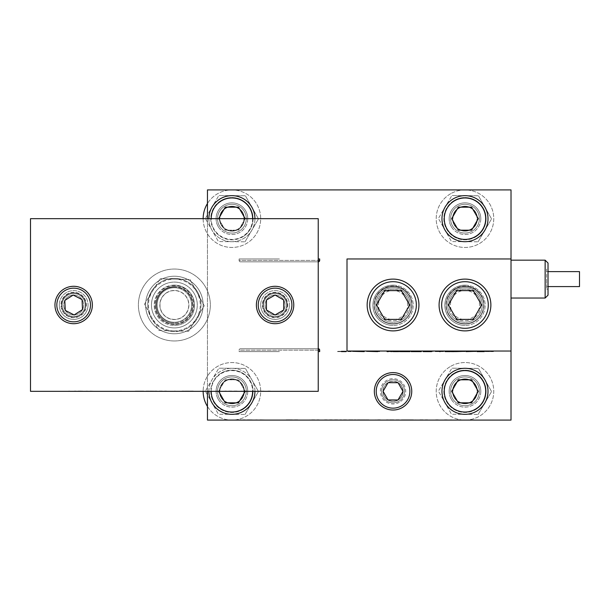 <?xml version="1.0" encoding="UTF-8"?>
<svg xmlns="http://www.w3.org/2000/svg" width="610" height="610" viewBox="0 0 610 610"><rect width="100%" height="100%" fill="white"/><g stroke="black" fill="none" stroke-linecap="round" stroke-linejoin="round"><path stroke-width="0.46" stroke-dasharray="3.05 2.29" d="M437.362 351.612L439.223 351.612L437.362 351.612M437.362 351.322L439.223 351.322L437.362 351.322M443.607 351.322L432.734 351.322M443.607 351.612L432.734 351.612M546.583 279.106L546.583 286.586L546.583 279.106M579.5 271.625L579.5 286.586M546.583 269.033L546.583 289.178L546.583 269.033L548.024 269.033L548.024 289.178L548.024 269.033M548.024 263.047L548.024 295.156M545.142 298.038L545.142 260.173M511.02 279.106L511.02 260.173L511.02 279.106M393.046 323.994A18.704 18.704 0 0 0 411.75 305.29A18.704 18.704 0 0 0 393.046 286.586A18.704 18.704 0 0 1 411.75 305.29A18.704 18.704 0 0 1 393.046 323.994A18.704 18.704 0 0 1 374.342 305.29A18.704 18.704 0 0 1 393.046 286.586A18.704 18.704 0 0 0 374.342 305.29A18.704 18.704 0 0 0 393.046 323.994M393.046 285.144A20.145 20.145 0 0 1 413.191 305.29A20.145 20.145 0 0 1 393.046 325.427A20.145 20.145 0 0 0 413.191 305.29A20.145 20.145 0 0 0 393.046 285.144A20.145 20.145 0 0 0 372.908 305.29A20.145 20.145 0 0 0 393.046 325.427A20.145 20.145 0 0 1 372.908 305.29A20.145 20.145 0 0 1 393.046 285.144M464.98 323.994A18.704 18.704 0 0 0 483.684 305.29A18.704 18.704 0 0 0 464.98 286.586A18.704 18.704 0 0 1 483.684 305.29A18.704 18.704 0 0 1 464.98 323.994A18.704 18.704 0 0 1 446.276 305.29A18.704 18.704 0 0 1 464.98 286.586A18.704 18.704 0 0 0 446.276 305.29A18.704 18.704 0 0 0 464.98 323.994M464.98 285.144A20.145 20.145 0 0 1 485.125 305.29A20.145 20.145 0 0 1 464.98 325.427A20.145 20.145 0 0 0 485.125 305.29A20.145 20.145 0 0 0 464.98 285.144A20.145 20.145 0 0 0 444.842 305.29A20.145 20.145 0 0 0 464.98 325.427A20.145 20.145 0 0 1 444.842 305.29A20.145 20.145 0 0 1 464.98 285.144M174.368 323.994A18.704 18.704 0 0 1 155.664 305.29A18.704 18.704 0 0 1 174.368 286.586A18.704 18.704 0 0 0 155.664 305.29A18.704 18.704 0 0 0 174.368 323.994A18.704 18.704 0 0 0 193.073 305.29A18.704 18.704 0 0 0 174.368 286.586A18.704 18.704 0 0 1 193.073 305.29A18.704 18.704 0 0 1 174.368 323.994M174.368 285.144A20.145 20.145 0 0 0 154.223 305.29A20.145 20.145 0 0 0 174.368 325.427A20.145 20.145 0 0 1 154.223 305.29A20.145 20.145 0 0 1 174.368 285.144A20.145 20.145 0 0 1 194.506 305.29A20.145 20.145 0 0 1 174.368 325.427A20.145 20.145 0 0 0 194.506 305.29A20.145 20.145 0 0 0 174.368 285.144M319.678 258.96L318.237 258.96M318.237 261.842L240.546 261.842L318.237 261.842M319.678 260.401L239.105 260.401A1.441 1.441 0 0 0 240.546 261.842M279.395 258.96L239.105 258.96L279.395 258.96M318.237 351.612L319.678 351.612M240.546 348.737L318.237 348.737L240.546 348.737A1.441 1.441 0 0 0 239.105 350.178L319.678 350.178M279.395 351.612L239.105 351.612L279.395 351.612M493.429 351.612L477.073 351.612M489.578 351.612L477.073 351.322M488.572 351.322L487.512 351.322M487.512 351.612L489.761 351.612L488.694 351.322M493.429 351.322L489.578 351.322M472.43 351.612L466.063 351.612M476.075 351.612L466.063 351.322M476.075 351.322L472.43 351.322M472.796 351.322L469.715 351.322L472.796 351.612M410.118 351.612L393.137 351.612M399.596 351.612L393.137 351.322M410.118 351.322L399.596 351.322M393.069 351.612L386.809 351.612M391.704 351.612L392.108 351.612L391.704 351.322M393.069 351.322L388.074 351.612M388.074 351.322L386.809 351.322M371.292 351.612L366.625 351.322L375.234 351.322L371.292 351.612M379.672 351.612L374.082 351.612M379.672 351.322L374.082 351.322M372.786 351.612L375.234 351.612L372.786 351.612M351.215 351.612L336.27 351.612M351.215 351.322L346.594 351.612M346.594 351.322L340.86 351.612M340.86 351.322L336.27 351.322M343.75 351.322L345.199 351.322M345.199 351.612L343.75 351.612M357.216 351.612L364.17 351.612L357.216 351.612M364.452 351.612L352.549 351.322L364.452 351.612M364.17 351.612L357.216 351.322L364.17 351.322M404.399 351.612L401.067 351.612L406.756 351.612L401.067 351.322L404.399 351.322M406.435 351.322L403.645 351.322L406.435 351.612M421.396 351.612L411.148 351.322M421.396 351.322L411.148 351.612M426.825 351.612L423.18 351.612L428.014 351.612L423.18 351.322L426.825 351.322M427.831 351.612L431.43 351.322M431.682 351.322L427.831 351.322M448.571 351.612L447.832 351.612L448.571 351.612M454.58 351.612L444.347 351.612M454.58 351.322L450.264 351.612M450.264 351.322L444.347 351.322M448.571 351.322L447.832 351.322L448.571 351.322M465.11 351.612L455.304 351.612M461.587 351.612L464.965 351.322L455.304 351.322M465.11 351.322L461.587 351.322M200.98 305A26.619 26.619 0 0 1 174.368 331.619A26.619 26.619 0 0 1 147.75 305A26.619 26.619 0 0 0 174.368 331.619A26.619 26.619 0 0 0 200.98 305A26.619 26.619 0 0 0 174.368 278.381A26.619 26.619 0 0 0 147.75 305A26.619 26.619 0 0 1 174.368 278.381A26.619 26.619 0 0 1 200.98 305M30.5 218.677L318.237 218.677L30.5 218.677L30.5 391.323L318.237 391.323L318.237 218.677L318.237 391.323L30.5 391.323L30.5 218.677L318.237 218.677L318.237 391.323L30.5 391.323L30.5 218.677L318.237 218.677L318.237 391.323L30.5 391.323L30.5 218.677L318.237 218.677L318.237 391.323L30.5 391.323L30.5 218.677M85.888 305A12.23 12.23 0 0 1 73.657 317.231A12.23 12.23 0 0 1 61.435 305A12.23 12.23 0 0 0 73.657 317.231A12.23 12.23 0 0 0 85.888 305A12.23 12.23 0 0 0 73.657 292.769A12.23 12.23 0 0 0 61.435 305A12.23 12.23 0 0 1 73.657 292.769A12.23 12.23 0 0 1 85.888 305M287.302 305A12.23 12.23 0 0 1 275.072 317.231A12.23 12.23 0 0 1 262.849 305A12.23 12.23 0 0 0 275.072 317.231A12.23 12.23 0 0 0 287.302 305A12.23 12.23 0 0 0 275.072 292.769A12.23 12.23 0 0 0 262.849 305A12.23 12.23 0 0 1 275.072 292.769A12.23 12.23 0 0 1 287.302 305M270.047 391.033L268.301 391.033L270.047 391.323M270.291 391.033L268.301 391.033M270.291 391.323L262.597 391.033M262.597 391.323L268.187 391.033M261.949 391.323L259.387 391.323M246.722 391.323L243.886 391.323M241.087 391.033L252.136 391.323L241.087 391.323M237.084 391.323L224.892 391.033L237.084 391.033M217.007 391.323L224.411 391.323L210.717 391.323L217.007 391.033M210.32 391.323L210.717 391.033L210.32 391.323M202.695 391.323L204.823 391.323M150.258 391.323L134.818 391.033L150.258 391.033M149.61 391.033L153.888 391.033L149.61 391.323M153.888 391.323L153.125 391.323M136.892 391.323L135.26 391.033L140.681 391.033M136.892 391.033L142.953 391.033L141.947 391.323L144.112 391.323L140.681 391.323M121.176 391.323L107.627 391.323L121.176 391.033M74.893 391.323L68.747 391.323M103.852 391.323L89.678 391.033L103.852 391.323M154.635 391.323L166.484 391.033L154.635 391.033M174.62 391.323L167.262 391.323L180.949 391.323L174.62 391.033M190.564 391.323L182.001 391.323L190.564 391.323M259.387 391.033L261.949 391.033M243.886 391.033L246.722 391.033M244.48 391.323L248.117 391.323L244.48 391.033M204.823 391.033L202.695 391.033M203.176 391.323L199.981 391.033L203.176 391.033M189.725 391.033L182.001 391.033L194.445 391.033L187.727 391.033L189.725 391.323M161.36 391.323L160.903 391.323M160.903 391.033L161.36 391.033M153.888 391.033L153.125 391.033M68.747 391.033L74.435 391.323M74.435 391.033L81.671 391.323M81.671 391.033L87.291 391.323M87.291 391.033L81.199 391.323M81.199 391.033L74.893 391.033M79.78 391.323L76.273 391.323L79.78 391.033M59.277 305A14.388 14.388 0 0 0 73.657 319.388A14.388 14.388 0 0 0 88.046 305A14.388 14.388 0 0 1 73.657 319.388A14.388 14.388 0 0 1 59.277 305A14.388 14.388 0 0 1 73.657 290.612A14.388 14.388 0 0 1 88.046 305A14.388 14.388 0 0 0 73.657 290.612A14.388 14.388 0 0 0 59.277 305M260.691 305A14.388 14.388 0 0 0 275.072 319.388A14.388 14.388 0 0 0 289.46 305A14.388 14.388 0 0 1 275.072 319.388A14.388 14.388 0 0 1 260.691 305A14.388 14.388 0 0 1 275.072 290.612A14.388 14.388 0 0 1 289.46 305A14.388 14.388 0 0 0 275.072 290.612A14.388 14.388 0 0 0 260.691 305M145.592 305A28.777 28.777 0 0 0 174.368 333.777A28.777 28.777 0 0 0 203.145 305A28.777 28.777 0 0 1 174.368 333.777A28.777 28.777 0 0 1 145.592 305A28.777 28.777 0 0 1 174.368 276.223A28.777 28.777 0 0 1 203.145 305A28.777 28.777 0 0 0 174.368 276.223A28.777 28.777 0 0 0 145.592 305M68.991 297.733L73.185 295.042L82.053 299.609L82.518 309.567L74.13 314.958L65.27 310.391L64.797 300.433L68.991 297.733M83.768 320.738A18.704 18.704 0 0 1 57.927 315.111A18.704 18.704 0 0 1 63.554 289.262A18.704 18.704 0 0 1 89.395 294.889A18.704 18.704 0 0 1 83.768 320.738M83.341 298.778A11.506 11.506 0 0 1 79.879 314.684A11.506 11.506 0 0 1 63.974 311.222A11.506 11.506 0 0 1 67.443 295.316A11.506 11.506 0 0 1 83.341 298.778M67.443 295.316A11.506 11.506 0 0 1 83.341 298.778A11.506 11.506 0 0 1 79.879 314.684A11.506 11.506 0 0 1 63.974 311.222A11.506 11.506 0 0 1 67.443 295.316A11.506 11.506 0 0 1 83.341 298.778A11.506 11.506 0 0 1 79.879 314.684A11.506 11.506 0 0 1 63.974 311.222A11.506 11.506 0 0 1 67.443 295.316A11.506 11.506 0 0 1 83.341 298.778A11.506 11.506 0 0 1 79.879 314.684A11.506 11.506 0 0 1 63.974 311.222A11.506 11.506 0 0 1 67.443 295.316M68.282 296.628A9.951 9.951 0 0 1 82.037 299.624A9.951 9.951 0 0 1 79.041 313.372A9.951 9.951 0 0 1 65.285 310.376A9.951 9.951 0 0 1 68.282 296.628A9.951 9.951 0 0 1 82.037 299.624A9.951 9.951 0 0 1 79.041 313.372A9.951 9.951 0 0 1 65.285 310.376A9.951 9.951 0 0 1 68.282 296.628M270.764 297.52L275.079 295.026L283.711 300.013L283.711 309.987L275.072 314.973L266.44 309.987L266.44 300.013L270.764 297.52M284.42 321.195A18.704 18.704 0 0 1 258.876 314.348A18.704 18.704 0 0 1 265.731 288.804A18.704 18.704 0 0 1 291.275 295.652A18.704 18.704 0 0 1 284.42 321.195M285.045 299.251A11.506 11.506 0 0 1 280.829 314.966A11.506 11.506 0 0 1 265.106 310.749A11.506 11.506 0 0 1 269.323 295.034A11.506 11.506 0 0 1 285.045 299.251M269.323 295.034A11.506 11.506 0 0 1 285.045 299.251A11.506 11.506 0 0 1 280.829 314.966A11.506 11.506 0 0 1 265.106 310.749A11.506 11.506 0 0 1 269.323 295.034A11.506 11.506 0 0 1 285.045 299.251A11.506 11.506 0 0 1 280.829 314.966A11.506 11.506 0 0 1 265.106 310.749A11.506 11.506 0 0 1 269.323 295.034A11.506 11.506 0 0 1 285.045 299.251A11.506 11.506 0 0 1 280.829 314.966A11.506 11.506 0 0 1 265.106 310.749A11.506 11.506 0 0 1 269.323 295.034M270.1 296.384A9.951 9.951 0 0 1 283.696 300.029A9.951 9.951 0 0 1 280.051 313.616A9.951 9.951 0 0 1 266.456 309.971A9.951 9.951 0 0 1 270.1 296.384A9.951 9.951 0 0 1 283.696 300.029A9.951 9.951 0 0 1 280.051 313.616A9.951 9.951 0 0 1 266.456 309.971A9.951 9.951 0 0 1 270.1 296.384M400.541 387.022L403.019 391.353L398.01 399.969L388.036 399.939L383.08 391.292L388.09 382.668L398.055 382.699L400.541 387.022M376.82 400.625A18.704 18.704 0 0 1 383.743 375.097A18.704 18.704 0 0 1 409.272 382.02A18.704 18.704 0 0 1 402.348 407.549A18.704 18.704 0 0 1 376.82 400.625M398.772 401.304A11.506 11.506 0 0 1 383.065 397.049A11.506 11.506 0 0 1 387.319 381.334A11.506 11.506 0 0 1 403.035 385.596A11.506 11.506 0 0 1 398.772 401.304M403.035 385.596A11.506 11.506 0 0 1 398.772 401.304A11.506 11.506 0 0 1 383.065 397.049A11.506 11.506 0 0 1 387.319 381.334A11.506 11.506 0 0 1 403.035 385.596A11.506 11.506 0 0 1 398.772 401.304A11.506 11.506 0 0 1 383.065 397.049A11.506 11.506 0 0 1 387.319 381.334A11.506 11.506 0 0 1 403.035 385.596A11.506 11.506 0 0 1 398.772 401.304A11.506 11.506 0 0 1 383.065 397.049A11.506 11.506 0 0 1 387.319 381.334A11.506 11.506 0 0 1 403.035 385.596M401.677 386.374A9.951 9.951 0 0 1 397.995 399.954A9.951 9.951 0 0 1 384.414 396.271A9.951 9.951 0 0 1 388.097 382.683A9.951 9.951 0 0 1 401.677 386.374A9.951 9.951 0 0 1 397.995 399.954A9.951 9.951 0 0 1 384.414 396.271A9.951 9.951 0 0 1 388.097 382.683A9.951 9.951 0 0 1 401.677 386.374M241.918 385.619L245.205 391.391L238.502 402.867L225.204 402.798L218.624 391.246L225.326 379.771L238.624 379.847L241.918 385.619M208.894 391.323A23.02 23.02 0 0 1 251.907 379.916A23.02 23.02 0 0 1 243.321 411.315A23.02 23.02 0 0 1 211.922 402.722A23.02 23.02 0 0 1 220.515 371.322A23.02 23.02 0 0 1 254.934 391.323M239.044 403.82A14.388 14.388 0 0 1 219.417 398.444A14.388 14.388 0 0 1 224.785 378.825A14.388 14.388 0 0 1 244.412 384.193A14.388 14.388 0 0 1 239.044 403.82A14.388 14.388 0 0 1 219.417 398.444A14.388 14.388 0 0 1 224.785 378.825A14.388 14.388 0 0 1 244.412 384.193A14.388 14.388 0 0 1 239.044 403.82A14.388 14.388 0 0 1 219.417 398.444A14.388 14.388 0 0 1 224.785 378.825A14.388 14.388 0 0 1 244.412 384.193A14.388 14.388 0 0 1 239.044 403.82A14.388 14.388 0 0 1 219.417 398.444A14.388 14.388 0 0 1 224.785 378.825A14.388 14.388 0 0 1 244.412 384.193A14.388 14.388 0 0 1 239.044 403.82M242.719 385.162A12.436 12.436 0 0 1 238.075 402.127A12.436 12.436 0 0 1 221.11 397.484A12.436 12.436 0 0 1 225.753 380.518A12.436 12.436 0 0 1 242.719 385.162A12.436 12.436 0 0 1 238.075 402.127A12.436 12.436 0 0 1 221.11 397.484A12.436 12.436 0 0 1 225.753 380.518A12.436 12.436 0 0 1 242.719 385.162M218.662 391.323L225.326 379.771L238.624 379.847L245.167 391.323M474.954 385.566L478.278 391.323L471.629 402.836L458.331 402.836L451.69 391.323L458.331 379.809L471.629 379.809L474.954 385.566M445.048 402.829A23.02 23.02 0 0 1 453.474 371.383A23.02 23.02 0 0 1 484.92 379.809A23.02 23.02 0 0 1 476.494 411.254A23.02 23.02 0 0 1 445.048 402.829M472.178 403.782A14.388 14.388 0 0 1 452.521 398.513A14.388 14.388 0 0 1 457.79 378.863A14.388 14.388 0 0 1 477.439 384.125A14.388 14.388 0 0 1 472.178 403.782A14.388 14.388 0 0 1 452.521 398.513A14.388 14.388 0 0 1 457.79 378.863A14.388 14.388 0 0 1 477.439 384.125A14.388 14.388 0 0 1 472.178 403.782A14.388 14.388 0 0 1 452.521 398.513A14.388 14.388 0 0 1 457.79 378.863A14.388 14.388 0 0 1 477.439 384.125A14.388 14.388 0 0 1 472.178 403.782A14.388 14.388 0 0 1 452.521 398.513A14.388 14.388 0 0 1 457.79 378.863A14.388 14.388 0 0 1 477.439 384.125A14.388 14.388 0 0 1 472.178 403.782M475.754 385.101A12.436 12.436 0 0 1 471.202 402.097A12.436 12.436 0 0 1 454.206 397.537A12.436 12.436 0 0 1 458.758 380.548A12.436 12.436 0 0 1 475.754 385.101A12.436 12.436 0 0 1 471.202 402.097A12.436 12.436 0 0 1 454.206 397.537A12.436 12.436 0 0 1 458.758 380.548A12.436 12.436 0 0 1 475.754 385.101M474.954 212.921L478.278 218.677L471.629 230.191L458.331 230.191L451.69 218.677L458.331 207.164L471.629 207.164L474.954 212.921M445.048 230.191A23.02 23.02 0 0 1 453.474 198.746A23.02 23.02 0 0 1 484.92 207.171A23.02 23.02 0 0 1 476.494 238.617A23.02 23.02 0 0 1 445.048 230.191M472.178 231.137A14.388 14.388 0 0 1 452.521 225.875A14.388 14.388 0 0 1 457.79 206.218A14.388 14.388 0 0 1 477.439 211.487A14.388 14.388 0 0 1 472.178 231.137A14.388 14.388 0 0 1 452.521 225.875A14.388 14.388 0 0 1 457.79 206.218A14.388 14.388 0 0 1 477.439 211.487A14.388 14.388 0 0 1 472.178 231.137A14.388 14.388 0 0 1 452.521 225.875A14.388 14.388 0 0 1 457.79 206.218A14.388 14.388 0 0 1 477.439 211.487A14.388 14.388 0 0 1 472.178 231.137A14.388 14.388 0 0 1 452.521 225.875A14.388 14.388 0 0 1 457.79 206.218A14.388 14.388 0 0 1 477.439 211.487A14.388 14.388 0 0 1 472.178 231.137M475.754 212.463A12.436 12.436 0 0 1 471.202 229.452A12.436 12.436 0 0 1 454.206 224.899A12.436 12.436 0 0 1 458.758 207.903A12.436 12.436 0 0 1 475.754 212.463A12.436 12.436 0 0 1 471.202 229.452A12.436 12.436 0 0 1 454.206 224.899A12.436 12.436 0 0 1 458.758 207.903A12.436 12.436 0 0 1 475.754 212.463M241.888 212.921L245.205 218.677L238.563 230.191L225.265 230.191L218.624 218.677L225.265 207.164L238.563 207.164L241.888 212.921M254.934 218.677A23.02 23.02 0 0 1 211.983 230.191A23.02 23.02 0 0 1 208.894 218.677M211.983 230.191A23.02 23.02 0 0 1 220.408 198.746A23.02 23.02 0 0 1 251.854 207.171A23.02 23.02 0 0 1 243.428 238.617A23.02 23.02 0 0 1 211.983 230.191M239.105 231.137A14.388 14.388 0 0 1 219.455 225.875A14.388 14.388 0 0 1 224.724 206.218A14.388 14.388 0 0 1 244.374 211.487A14.388 14.388 0 0 1 239.105 231.137A14.388 14.388 0 0 1 219.455 225.875A14.388 14.388 0 0 1 224.724 206.218A14.388 14.388 0 0 1 244.374 211.487A14.388 14.388 0 0 1 239.105 231.137A14.388 14.388 0 0 1 219.455 225.875A14.388 14.388 0 0 1 224.724 206.218A14.388 14.388 0 0 1 244.374 211.487A14.388 14.388 0 0 1 239.105 231.137A14.388 14.388 0 0 1 219.455 225.875A14.388 14.388 0 0 1 224.724 206.218A14.388 14.388 0 0 1 244.374 211.487A14.388 14.388 0 0 1 239.105 231.137M242.688 212.463A12.436 12.436 0 0 1 238.136 229.452A12.436 12.436 0 0 1 221.14 224.899A12.436 12.436 0 0 1 225.692 207.903A12.436 12.436 0 0 1 242.688 212.463A12.436 12.436 0 0 1 238.136 229.452A12.436 12.436 0 0 1 221.14 224.899A12.436 12.436 0 0 1 225.692 207.903A12.436 12.436 0 0 1 242.688 212.463M245.205 218.677L238.563 230.191L225.265 230.191L218.624 218.677M165.737 290.047A17.263 17.263 0 0 1 189.321 296.368A17.263 17.263 0 0 1 183 319.953A17.263 17.263 0 0 1 159.416 313.631A17.263 17.263 0 0 1 165.737 290.047A17.263 17.263 0 0 1 189.321 296.368A17.263 17.263 0 0 1 183 319.953A17.263 17.263 0 0 1 159.416 313.631A17.263 17.263 0 0 1 165.737 290.047M159.98 280.082A28.777 28.777 0 0 1 199.287 290.612A28.777 28.777 0 0 1 188.757 329.918A28.777 28.777 0 0 0 199.287 290.612A28.777 28.777 0 0 0 159.98 280.082A28.777 28.777 0 0 0 149.45 319.388A28.777 28.777 0 0 0 188.757 329.918A28.777 28.777 0 0 1 149.45 319.388A28.777 28.777 0 0 1 159.98 280.082M477.447 297.802L481.595 305L473.291 319.388L456.676 319.388L448.365 305L456.676 290.612L473.291 290.612L477.447 297.802M442.555 317.947A25.895 25.895 0 0 1 452.033 282.575A25.895 25.895 0 0 1 487.405 292.053A25.895 25.895 0 0 1 477.927 327.425A25.895 25.895 0 0 1 442.555 317.947M473.612 319.953A17.263 17.263 0 0 1 450.028 313.631A17.263 17.263 0 0 1 456.349 290.047A17.263 17.263 0 0 1 479.933 296.368A17.263 17.263 0 0 1 473.612 319.953A17.263 17.263 0 0 1 450.028 313.631A17.263 17.263 0 0 1 456.349 290.047A17.263 17.263 0 0 1 479.933 296.368A17.263 17.263 0 0 1 473.612 319.953A17.263 17.263 0 0 0 479.933 296.368A17.263 17.263 0 0 0 456.349 290.047M477.569 297.733A14.541 14.541 0 0 1 472.247 317.589A14.541 14.541 0 0 1 452.391 312.267A14.541 14.541 0 0 1 457.713 292.411A14.541 14.541 0 0 1 477.569 297.733M405.513 297.802L409.661 305L401.357 319.388L384.742 319.388L376.431 305L384.742 290.612L401.357 290.612L405.513 297.802M370.621 317.947A25.895 25.895 0 0 1 380.099 282.575A25.895 25.895 0 0 1 415.471 292.053A25.895 25.895 0 0 1 405.993 327.425A25.895 25.895 0 0 1 370.621 317.947M401.677 319.953A17.263 17.263 0 0 1 378.093 313.631A17.263 17.263 0 0 1 384.414 290.047A17.263 17.263 0 0 1 407.999 296.368A17.263 17.263 0 0 1 401.677 319.953A17.263 17.263 0 0 1 378.093 313.631A17.263 17.263 0 0 1 384.414 290.047A17.263 17.263 0 0 1 407.999 296.368A17.263 17.263 0 0 1 401.677 319.953A17.263 17.263 0 0 0 407.999 296.368A17.263 17.263 0 0 0 384.414 290.047M405.635 297.733A14.541 14.541 0 0 1 400.32 317.589A14.541 14.541 0 0 1 380.457 312.267A14.541 14.541 0 0 1 385.779 292.411A14.541 14.541 0 0 1 405.635 297.733M450.805 366.282A28.777 28.777 0 0 1 490.021 377.14A28.777 28.777 0 0 1 479.163 416.355A28.777 28.777 0 0 1 439.947 405.497A28.777 28.777 0 0 1 450.805 366.282A28.777 28.777 0 0 1 490.021 377.14A28.777 28.777 0 0 1 479.163 416.355A28.777 28.777 0 0 1 439.947 405.497A28.777 28.777 0 0 1 450.805 366.282M457.889 378.802A14.388 14.388 0 0 1 477.5 384.231A14.388 14.388 0 0 1 472.071 403.843A14.388 14.388 0 0 1 452.46 398.414A14.388 14.388 0 0 1 457.889 378.802A14.388 14.388 0 0 1 477.5 384.231A14.388 14.388 0 0 1 472.071 403.843A14.388 14.388 0 0 1 452.46 398.414A14.388 14.388 0 0 1 457.889 378.802A14.388 14.388 0 0 1 477.5 384.231A14.388 14.388 0 0 1 472.071 403.843A14.388 14.388 0 0 0 477.5 384.231A14.388 14.388 0 0 0 457.889 378.802A14.388 14.388 0 0 0 452.46 398.414A14.388 14.388 0 0 0 472.071 403.843A14.388 14.388 0 0 1 452.46 398.414A14.388 14.388 0 0 1 457.889 378.802M207.461 406.481A28.777 28.777 0 0 0 246.097 416.355A28.777 28.777 0 0 0 256.955 377.14A28.777 28.777 0 0 0 217.739 366.282A28.777 28.777 0 0 0 206.874 405.497A28.777 28.777 0 0 0 246.097 416.355A28.777 28.777 0 0 0 256.955 377.14A28.777 28.777 0 0 0 203.145 391.323M224.823 378.802A14.388 14.388 0 0 0 219.394 398.406A14.388 14.388 0 0 0 239.006 403.843A14.388 14.388 0 0 0 244.435 384.231A14.388 14.388 0 0 0 224.823 378.802A14.388 14.388 0 0 0 219.394 398.406A14.388 14.388 0 0 0 239.006 403.843A14.388 14.388 0 0 0 244.435 384.231A14.388 14.388 0 0 0 224.823 378.802A14.388 14.388 0 0 1 244.435 384.231A14.388 14.388 0 0 1 239.006 403.843A14.388 14.388 0 0 0 244.435 384.231A14.388 14.388 0 0 0 224.823 378.802A14.388 14.388 0 0 0 219.394 398.406A14.388 14.388 0 0 0 239.006 403.843A14.388 14.388 0 0 1 219.394 398.406A14.388 14.388 0 0 1 224.823 378.802M450.805 193.644A28.777 28.777 0 0 0 439.947 232.86A28.777 28.777 0 0 0 479.163 243.718A28.777 28.777 0 0 0 490.021 204.502A28.777 28.777 0 0 0 450.805 193.644A28.777 28.777 0 0 0 439.947 232.86A28.777 28.777 0 0 0 479.163 243.718A28.777 28.777 0 0 0 490.021 204.502A28.777 28.777 0 0 0 450.805 193.644M457.889 206.157A14.388 14.388 0 0 0 452.46 225.769A14.388 14.388 0 0 0 472.071 231.198A14.388 14.388 0 0 0 477.5 211.586A14.388 14.388 0 0 0 457.889 206.157A14.388 14.388 0 0 0 452.46 225.769A14.388 14.388 0 0 0 472.071 231.198A14.388 14.388 0 0 0 477.5 211.586A14.388 14.388 0 0 0 457.889 206.157A14.388 14.388 0 0 1 477.5 211.586A14.388 14.388 0 0 1 472.071 231.198A14.388 14.388 0 0 0 477.5 211.586A14.388 14.388 0 0 0 457.889 206.157A14.388 14.388 0 0 0 452.46 225.769A14.388 14.388 0 0 0 472.071 231.198A14.388 14.388 0 0 1 452.46 225.769A14.388 14.388 0 0 1 457.889 206.157M203.145 218.677A28.777 28.777 0 0 0 246.097 243.718A28.777 28.777 0 0 0 256.955 204.502A28.777 28.777 0 0 0 217.739 193.644A28.777 28.777 0 0 0 206.874 232.86A28.777 28.777 0 0 0 246.097 243.718A28.777 28.777 0 0 0 256.955 204.502A28.777 28.777 0 0 0 207.461 203.519M224.823 206.157A14.388 14.388 0 0 0 219.394 225.769A14.388 14.388 0 0 0 239.006 231.198A14.388 14.388 0 0 0 244.435 211.586A14.388 14.388 0 0 0 224.823 206.157A14.388 14.388 0 0 0 219.394 225.769A14.388 14.388 0 0 0 239.006 231.198A14.388 14.388 0 0 0 244.435 211.586A14.388 14.388 0 0 0 224.823 206.157A14.388 14.388 0 0 1 244.435 211.586A14.388 14.388 0 0 1 239.006 231.198A14.388 14.388 0 0 0 244.435 211.586A14.388 14.388 0 0 0 224.823 206.157A14.388 14.388 0 0 0 219.394 225.769A14.388 14.388 0 0 0 239.006 231.198A14.388 14.388 0 0 1 219.394 225.769A14.388 14.388 0 0 1 224.823 206.157M454.564 372.923A21.144 21.144 0 0 1 483.379 380.899A21.144 21.144 0 0 1 475.396 409.714A21.144 21.144 0 0 0 483.379 380.899A21.144 21.144 0 0 0 454.564 372.923A21.144 21.144 0 0 0 446.581 401.738A21.144 21.144 0 0 0 475.396 409.714A21.144 21.144 0 0 1 446.581 401.738A21.144 21.144 0 0 1 454.564 372.923M478.08 414.449L491.561 391.544L478.461 368.417L451.88 368.188L478.461 368.417L491.561 391.544L478.08 414.449L451.499 414.228L438.399 391.101L451.88 368.188L438.399 391.101L451.499 414.228L478.08 414.449M459.04 380.838A12.047 12.047 0 0 1 475.464 385.383A12.047 12.047 0 0 1 470.92 401.807A12.047 12.047 0 0 1 454.496 397.262A12.047 12.047 0 0 1 459.04 380.838A12.047 12.047 0 0 1 475.464 385.383A12.047 12.047 0 0 1 470.92 401.807A12.047 12.047 0 0 1 454.496 397.262A12.047 12.047 0 0 1 459.04 380.838M221.499 372.923A21.144 21.144 0 0 1 250.313 380.907A21.144 21.144 0 0 1 242.33 409.714A21.144 21.144 0 0 0 250.313 380.907A21.144 21.144 0 0 0 221.499 372.923A21.144 21.144 0 0 0 213.515 401.738A21.144 21.144 0 0 0 242.33 409.714A21.144 21.144 0 0 1 213.515 401.738A21.144 21.144 0 0 1 221.499 372.923M245.014 414.449L258.495 391.544L245.395 368.417L218.815 368.188L245.395 368.417L258.495 391.544L245.014 414.449L218.433 414.228L205.334 391.101L218.815 368.188L205.334 391.101L218.433 414.228L245.014 414.449M225.975 380.838A12.047 12.047 0 0 1 242.399 385.383A12.047 12.047 0 0 1 237.854 401.807A12.047 12.047 0 0 1 221.43 397.255A12.047 12.047 0 0 1 225.975 380.838A12.047 12.047 0 0 1 242.399 385.383A12.047 12.047 0 0 1 237.854 401.807A12.047 12.047 0 0 1 221.43 397.255A12.047 12.047 0 0 1 225.975 380.838M221.499 200.286A21.144 21.144 0 0 1 250.313 208.262A21.144 21.144 0 0 1 242.33 237.077A21.144 21.144 0 0 0 250.313 208.262A21.144 21.144 0 0 0 221.499 200.286A21.144 21.144 0 0 0 213.515 229.101A21.144 21.144 0 0 0 242.33 237.077A21.144 21.144 0 0 1 213.515 229.101A21.144 21.144 0 0 1 221.499 200.286M245.014 241.812L258.495 218.898L245.395 195.772L218.815 195.551L245.395 195.772L258.495 218.898L245.014 241.812L218.433 241.583L205.334 218.456L218.815 195.551L205.334 218.456L218.433 241.583L245.014 241.812M225.975 208.193A12.047 12.047 0 0 1 242.399 212.737A12.047 12.047 0 0 1 237.854 229.162A12.047 12.047 0 0 1 221.43 224.617A12.047 12.047 0 0 1 225.975 208.193A12.047 12.047 0 0 1 242.399 212.737A12.047 12.047 0 0 1 237.854 229.162A12.047 12.047 0 0 1 221.43 224.617A12.047 12.047 0 0 1 225.975 208.193M454.564 200.286A21.144 21.144 0 0 1 483.379 208.262A21.144 21.144 0 0 1 475.396 237.077A21.144 21.144 0 0 0 483.379 208.262A21.144 21.144 0 0 0 454.564 200.286A21.144 21.144 0 0 0 446.581 229.101A21.144 21.144 0 0 0 475.396 237.077A21.144 21.144 0 0 1 446.581 229.101A21.144 21.144 0 0 1 454.564 200.286M478.08 241.812L491.561 218.898L478.461 195.772L451.88 195.551L478.461 195.772L491.561 218.898L478.08 241.812L451.499 241.583L438.399 218.456L451.88 195.551L438.399 218.456L451.499 241.583L478.08 241.812M459.04 208.193A12.047 12.047 0 0 1 475.464 212.737A12.047 12.047 0 0 1 470.92 229.162A12.047 12.047 0 0 1 454.496 224.617A12.047 12.047 0 0 1 459.04 208.193A12.047 12.047 0 0 1 475.464 212.737A12.047 12.047 0 0 1 470.92 229.162A12.047 12.047 0 0 1 454.496 224.617A12.047 12.047 0 0 1 459.04 208.193M163.457 284.855A22.913 22.913 0 0 0 154.223 315.911A22.913 22.913 0 0 0 185.28 325.145A22.913 22.913 0 0 1 154.223 315.911A22.913 22.913 0 0 1 163.457 284.855A22.913 22.913 0 0 1 194.514 294.089A22.913 22.913 0 0 1 185.28 325.145A22.913 22.913 0 0 0 194.514 294.089A22.913 22.913 0 0 0 163.457 284.855M188.612 331.291L158.722 330.483L144.478 304.192L160.125 278.709L144.478 304.192L158.722 330.483L188.612 331.291L204.258 305.808L190.015 279.517L160.125 278.709L190.015 279.517L204.258 305.808L188.612 331.291M167.445 292.221A14.541 14.541 0 0 0 161.581 311.923A14.541 14.541 0 0 0 181.292 317.779A14.541 14.541 0 0 0 187.148 298.077A14.541 14.541 0 0 0 167.445 292.221A14.541 14.541 0 0 0 161.581 311.923A14.541 14.541 0 0 0 181.292 317.779A14.541 14.541 0 0 0 187.148 298.077A14.541 14.541 0 0 0 167.445 292.221M166.141 289.819A17.263 17.263 0 0 0 159.187 313.227A17.263 17.263 0 0 0 182.588 320.181A17.263 17.263 0 0 1 159.187 313.227A17.263 17.263 0 0 1 166.141 289.819A17.263 17.263 0 0 1 189.55 296.773A17.263 17.263 0 0 1 182.588 320.181A17.263 17.263 0 0 0 189.55 296.773A17.263 17.263 0 0 0 166.141 289.819M446.276 305A18.704 18.704 0 0 1 464.98 286.296A18.704 18.704 0 0 1 483.684 305A18.704 18.704 0 0 0 464.98 286.296A18.704 18.704 0 0 0 446.276 305A18.704 18.704 0 0 0 464.98 323.704A18.704 18.704 0 0 0 483.684 305A18.704 18.704 0 0 1 464.98 323.704A18.704 18.704 0 0 1 446.276 305M374.342 305A18.704 18.704 0 0 1 393.046 286.296A18.704 18.704 0 0 1 411.75 305A18.704 18.704 0 0 0 393.046 286.296A18.704 18.704 0 0 0 374.342 305A18.704 18.704 0 0 0 393.046 323.704A18.704 18.704 0 0 0 411.75 305A18.704 18.704 0 0 1 393.046 323.704A18.704 18.704 0 0 1 374.342 305M511.02 258.96L511.02 351.04L347.006 351.04L347.006 258.96L511.02 258.96L511.02 351.04M174.681 276.231A28.777 28.777 0 0 0 145.599 304.687A28.777 28.777 0 0 0 174.056 333.769A28.777 28.777 0 0 1 145.599 304.687A28.777 28.777 0 0 1 174.681 276.231A28.777 28.777 0 0 1 203.138 305.313A28.777 28.777 0 0 1 174.056 333.769A28.777 28.777 0 0 0 203.138 305.313A28.777 28.777 0 0 0 174.681 276.231M173.98 340.967A35.967 35.967 0 0 1 138.401 304.611A35.967 35.967 0 0 1 174.757 269.033A35.967 35.967 0 0 1 210.336 305.389A35.967 35.967 0 0 1 173.98 340.967A35.967 35.967 0 0 1 138.401 304.611A35.967 35.967 0 0 1 174.757 269.033A35.967 35.967 0 0 1 210.336 305.389A35.967 35.967 0 0 1 173.98 340.967M174.521 290.612A14.388 14.388 0 0 0 159.98 304.847A14.388 14.388 0 0 0 174.216 319.388A14.388 14.388 0 0 0 188.757 305.152A14.388 14.388 0 0 0 174.521 290.612M174.178 322.263A17.263 17.263 0 0 1 157.105 304.817A17.263 17.263 0 0 1 174.551 287.737A17.263 17.263 0 0 1 191.631 305.183A17.263 17.263 0 0 1 174.178 322.263A17.263 17.263 0 0 1 157.105 304.817A17.263 17.263 0 0 1 174.551 287.737A17.263 17.263 0 0 1 191.631 305.183A17.263 17.263 0 0 1 174.178 322.263M174.559 287.02A17.98 17.98 0 0 0 156.389 304.802A17.98 17.98 0 0 0 174.17 322.98A17.98 17.98 0 0 1 156.389 304.802A17.98 17.98 0 0 1 174.559 287.02A17.98 17.98 0 0 1 192.348 305.198A17.98 17.98 0 0 1 174.17 322.98A17.98 17.98 0 0 0 192.348 305.198A17.98 17.98 0 0 0 174.559 287.02M408.875 305A15.822 15.822 0 0 1 393.046 320.822A15.822 15.822 0 0 1 377.224 305A15.822 15.822 0 0 0 393.046 320.822A15.822 15.822 0 0 0 408.875 305A15.822 15.822 0 0 0 393.046 289.178A15.822 15.822 0 0 0 377.224 305A15.822 15.822 0 0 1 393.046 289.178A15.822 15.822 0 0 1 408.875 305M403.118 391.323A10.073 10.073 0 0 1 393.046 401.395A10.073 10.073 0 0 1 382.973 391.323A10.073 10.073 0 0 0 393.046 401.395A10.073 10.073 0 0 0 403.118 391.323A10.073 10.073 0 0 0 393.046 381.25A10.073 10.073 0 0 0 382.973 391.323A10.073 10.073 0 0 1 393.046 381.25A10.073 10.073 0 0 1 403.118 391.323M247.744 218.677A15.822 15.822 0 0 1 231.914 234.507A15.822 15.822 0 0 1 216.092 218.677A15.822 15.822 0 0 0 231.914 234.507A15.822 15.822 0 0 0 247.744 218.677A15.822 15.822 0 0 0 231.914 202.856A15.822 15.822 0 0 0 216.092 218.677A15.822 15.822 0 0 1 231.914 202.856A15.822 15.822 0 0 1 247.744 218.677M247.744 391.323A15.822 15.822 0 0 1 231.914 407.144A15.822 15.822 0 0 1 216.092 391.323A15.822 15.822 0 0 0 231.914 407.144A15.822 15.822 0 0 0 247.744 391.323A15.822 15.822 0 0 0 231.914 375.493A15.822 15.822 0 0 0 216.092 391.323A15.822 15.822 0 0 1 231.914 375.493A15.822 15.822 0 0 1 247.744 391.323M480.81 391.323A15.822 15.822 0 0 1 464.98 407.144A15.822 15.822 0 0 1 449.158 391.323A15.822 15.822 0 0 0 464.98 407.144A15.822 15.822 0 0 0 480.81 391.323A15.822 15.822 0 0 0 464.98 375.493A15.822 15.822 0 0 0 449.158 391.323A15.822 15.822 0 0 1 464.98 375.493A15.822 15.822 0 0 1 480.81 391.323M480.81 218.677A15.822 15.822 0 0 1 464.98 234.507A15.822 15.822 0 0 1 449.158 218.677A15.822 15.822 0 0 0 464.98 234.507A15.822 15.822 0 0 0 480.81 218.677A15.822 15.822 0 0 0 464.98 202.856A15.822 15.822 0 0 0 449.158 218.677A15.822 15.822 0 0 1 464.98 202.856A15.822 15.822 0 0 1 480.81 218.677M480.81 305A15.822 15.822 0 0 1 464.98 320.822A15.822 15.822 0 0 1 449.158 305A15.822 15.822 0 0 0 464.98 320.822A15.822 15.822 0 0 0 480.81 305A15.822 15.822 0 0 0 464.98 289.178A15.822 15.822 0 0 0 449.158 305A15.822 15.822 0 0 1 464.98 289.178A15.822 15.822 0 0 1 480.81 305M446.451 419.81L450.218 420.092L438.887 420.092L446.703 420.092M446.703 419.81L444.576 419.81M444.576 420.092L451.453 419.81M451.453 420.092L446.451 420.092M438.254 420.092L435.662 420.092M419.97 419.81L427.633 419.81L419.97 420.092M415.09 420.092L415.753 419.81L415.09 420.092M428.319 420.092L427.633 419.81L428.319 420.092M405.589 420.092L413.084 419.81L401.403 419.81L413.816 419.81L405.589 420.092M400.739 420.092L401.403 419.81L400.739 420.092M390.697 420.092L400.251 419.81L386.389 419.81L393.107 419.81L390.697 420.092M385.985 420.092L386.389 419.81L385.985 420.092M378.261 420.092L380.419 420.092M327.12 420.092L324.528 420.092M311.649 419.81L318.961 419.81L311.649 420.092M309.544 420.092L309.994 419.81L309.544 420.092M286.151 420.092L297.756 420.092L279.54 420.092L297.756 419.81L286.151 419.81M511.02 420.092L207.461 420.092L207.461 189.908L511.02 189.908L511.02 420.092M243.382 420.092L236.604 420.092M275.369 420.092L259.715 419.81L275.369 420.092M329.613 420.092L341.608 419.81L329.613 419.81M351.947 420.092L342.393 419.81L356.248 419.81L349.538 419.81L351.947 420.092M356.629 420.092L356.248 419.81L356.629 420.092M365.992 420.092L357.315 420.092L365.992 420.092M435.662 419.81L438.254 419.81M420.572 420.092L424.255 420.092L420.572 419.81M380.419 419.81L378.261 419.81M378.757 420.092L375.516 419.81L378.757 419.81M365.131 419.81L357.315 419.81L369.912 419.81L363.118 419.81L365.131 420.092M336.423 420.092L335.957 420.092M335.957 419.81L336.423 419.81M324.528 419.81L327.12 419.81M286.883 420.092L291.008 419.81L286.883 419.81M236.604 419.81L242.879 420.092M242.879 419.81L250.878 420.092M250.878 419.81L257.077 420.092M257.077 419.81L250.352 420.092M250.352 419.81L243.382 419.81M248.781 420.092L244.915 420.092L248.781 419.81M207.461 391.323L207.461 218.677M239.105 258.96L239.105 260.401L318.237 260.401M318.237 350.178L239.105 350.178L239.105 351.612M84.31 298.16A12.658 12.658 0 0 1 80.505 315.652A12.658 12.658 0 0 1 63.005 311.84A12.658 12.658 0 0 1 66.818 294.348A12.658 12.658 0 0 1 84.31 298.16M286.044 298.671A12.658 12.658 0 0 1 281.401 315.965A12.658 12.658 0 0 1 264.107 311.329A12.658 12.658 0 0 1 268.751 294.035A12.658 12.658 0 0 1 286.044 298.671M399.344 402.303A12.658 12.658 0 0 1 382.066 397.621A12.658 12.658 0 0 1 386.748 380.335A12.658 12.658 0 0 1 404.033 385.024A12.658 12.658 0 0 1 399.344 402.303M211.197 391.323A20.717 20.717 0 0 1 221.651 373.328A20.717 20.717 0 0 1 252.631 391.323M218.166 399.161A15.822 15.822 0 0 1 224.076 377.575A15.822 15.822 0 0 1 245.662 383.484A15.822 15.822 0 0 1 239.753 405.07A15.822 15.822 0 0 1 218.166 399.161M451.278 399.23A15.822 15.822 0 0 1 457.065 377.613A15.822 15.822 0 0 1 478.69 383.408A15.822 15.822 0 0 1 472.895 405.025A15.822 15.822 0 0 1 451.278 399.23M451.278 226.592A15.822 15.822 0 0 1 457.065 204.975A15.822 15.822 0 0 1 478.69 210.77A15.822 15.822 0 0 1 472.895 232.387A15.822 15.822 0 0 1 451.278 226.592M252.631 218.677A20.717 20.717 0 0 1 242.277 236.619A20.717 20.717 0 0 1 211.197 218.677M218.212 226.592A15.822 15.822 0 0 1 224 204.975A15.822 15.822 0 0 1 245.624 210.77A15.822 15.822 0 0 1 239.829 232.387A15.822 15.822 0 0 1 218.212 226.592M448.533 314.493A18.994 18.994 0 0 1 455.487 288.553A18.994 18.994 0 0 1 481.427 295.507A18.994 18.994 0 0 1 474.473 321.447A18.994 18.994 0 0 1 448.533 314.493M376.599 314.493A18.994 18.994 0 0 1 383.553 288.553A18.994 18.994 0 0 1 409.493 295.507A18.994 18.994 0 0 1 402.539 321.447A18.994 18.994 0 0 1 376.599 314.493M174.086 330.894A25.895 25.895 0 0 1 148.474 304.718A25.895 25.895 0 0 1 174.651 279.106A25.895 25.895 0 0 1 200.263 305.282A25.895 25.895 0 0 1 174.086 330.894M174.155 324.421A19.421 19.421 0 0 1 154.948 304.786A19.421 19.421 0 0 1 174.574 285.579A19.421 19.421 0 0 1 193.789 305.213A19.421 19.421 0 0 1 174.155 324.421M548.024 286.586L546.583 286.586M548.024 271.625L546.583 271.625M548.024 289.178L546.583 289.178"/><path stroke-width="0.91" d="M439.581 351.322L440.184 351.322M439.581 351.612L440.184 351.612M548.024 286.586L579.5 286.586L579.5 271.625L548.024 271.625M545.142 298.038L548.024 295.156L548.024 263.047L545.142 260.173L545.142 298.038L511.02 298.038L511.02 258.96L347.006 258.96L347.006 351.04L511.02 351.04L511.02 420.092L207.461 420.092L207.461 391.323M318.237 258.96L319.678 258.96L319.678 260.401A1.441 1.441 0 0 1 318.237 261.842M318.237 348.737A1.441 1.441 0 0 1 319.678 350.178L319.678 351.612L318.237 351.612M484.248 351.322L481.313 351.322M481.313 351.612L484.248 351.612M478.339 351.612L481.503 351.612L477.073 351.612L478.339 351.322M466.063 351.612L476.128 351.322L466.063 351.612M397.377 351.612L409.989 351.322M394.403 351.612L397.567 351.612L393.137 351.612L394.403 351.322M397.377 351.322L400.312 351.322M392.108 351.612L388.372 351.322L392.108 351.322M387.114 351.612L388.372 351.612M387.114 351.322L388.372 351.322M377.681 351.322L366.625 351.322L377.681 351.612M346.106 351.612L341.379 351.612M341.379 351.322L346.106 351.322M364.17 351.612L352.549 351.322L364.17 351.322M400.312 351.612L409.989 351.612M415.456 351.612L421.296 351.612M412.459 351.612L415.608 351.612L411.148 351.612L412.459 351.322M415.456 351.322L421.296 351.322M423.18 351.612L431.682 351.612L423.18 351.322M445.117 351.612L448.571 351.612L445.117 351.322M451.141 351.612L454.58 351.612L451.141 351.322M447.877 351.612L450.424 351.612M447.877 351.322L450.424 351.322M455.304 351.612L465.11 351.322L455.304 351.612M318.237 391.323L30.5 391.323L30.5 218.677L318.237 218.677L318.237 391.323M83.768 320.738A18.704 18.704 0 0 1 57.927 315.111A18.704 18.704 0 0 1 63.554 289.262A18.704 18.704 0 0 1 89.395 294.889A18.704 18.704 0 0 1 83.768 320.738M73.185 295.042L82.053 299.609L82.518 309.567L74.13 314.958L65.27 310.391L64.797 300.433L73.185 295.042M284.42 321.195A18.704 18.704 0 0 1 258.876 314.348A18.704 18.704 0 0 1 265.731 288.804A18.704 18.704 0 0 1 291.275 295.652A18.704 18.704 0 0 1 284.42 321.195M275.079 295.026L283.711 300.013L283.711 309.987L275.072 314.973L266.44 309.987L266.44 300.013L275.079 295.026M376.82 400.625A18.704 18.704 0 0 1 383.743 375.097A18.704 18.704 0 0 1 409.272 382.02A18.704 18.704 0 0 1 402.348 407.549A18.704 18.704 0 0 1 376.82 400.625M403.019 391.353L398.01 399.969L388.036 399.939L383.08 391.292L388.09 382.668L398.055 382.699L403.019 391.353M254.934 391.323A23.02 23.02 0 0 1 211.922 402.722A23.02 23.02 0 0 1 208.894 391.323M245.167 391.323L238.502 402.867L225.204 402.798L218.662 391.323M445.048 402.829A23.02 23.02 0 0 1 453.474 371.383A23.02 23.02 0 0 1 484.92 379.809A23.02 23.02 0 0 1 476.494 411.254A23.02 23.02 0 0 1 445.048 402.829M478.278 391.323L471.629 402.836L458.331 402.836L451.69 391.323L458.331 379.809L471.629 379.809L478.278 391.323M445.048 230.191A23.02 23.02 0 0 1 453.474 198.746A23.02 23.02 0 0 1 484.92 207.171A23.02 23.02 0 0 1 476.494 238.617A23.02 23.02 0 0 1 445.048 230.191M478.278 218.677L471.629 230.191L458.331 230.191L451.69 218.677L458.331 207.164L471.629 207.164L478.278 218.677M208.894 218.677A23.02 23.02 0 0 1 251.854 207.171A23.02 23.02 0 0 1 254.934 218.677M218.624 218.677L225.265 207.164L238.563 207.164L245.205 218.677M442.555 317.947A25.895 25.895 0 0 1 452.033 282.575A25.895 25.895 0 0 1 487.405 292.053A25.895 25.895 0 0 1 477.927 327.425A25.895 25.895 0 0 1 442.555 317.947M481.595 305L473.291 319.388L456.676 319.388L448.365 305L456.676 290.612L473.291 290.612L481.595 305M370.621 317.947A25.895 25.895 0 0 1 380.099 282.575A25.895 25.895 0 0 1 415.471 292.053A25.895 25.895 0 0 1 405.993 327.425A25.895 25.895 0 0 1 370.621 317.947M409.661 305L401.357 319.388L384.742 319.388L376.431 305L384.742 290.612L401.357 290.612L409.661 305M203.145 391.323A28.777 28.777 0 0 0 207.461 406.481M207.461 203.519A28.777 28.777 0 0 0 203.145 218.677M511.02 298.038L511.02 351.04M207.461 218.677L207.461 189.908L511.02 189.908L511.02 258.96M318.237 260.401L319.678 260.401M319.678 350.178L318.237 350.178M87.825 295.903A16.836 16.836 0 0 1 82.754 319.16A16.836 16.836 0 0 1 59.498 314.097A16.836 16.836 0 0 1 64.561 290.84A16.836 16.836 0 0 1 87.825 295.903M289.659 296.59A16.836 16.836 0 0 1 283.49 319.579A16.836 16.836 0 0 1 260.493 313.41A16.836 16.836 0 0 1 266.661 290.421A16.836 16.836 0 0 1 289.659 296.59M401.418 405.924A16.836 16.836 0 0 1 378.444 399.695A16.836 16.836 0 0 1 384.674 376.721A16.836 16.836 0 0 1 407.648 382.95A16.836 16.836 0 0 1 401.418 405.924M252.631 391.323A20.717 20.717 0 0 1 242.178 409.318A20.717 20.717 0 0 1 211.197 391.323M475.342 409.264A20.717 20.717 0 0 1 447.038 401.677A20.717 20.717 0 0 1 454.625 373.381A20.717 20.717 0 0 1 482.922 380.96A20.717 20.717 0 0 1 475.342 409.264M475.342 236.619A20.717 20.717 0 0 1 447.038 229.04A20.717 20.717 0 0 1 454.625 200.736A20.717 20.717 0 0 1 482.922 208.323A20.717 20.717 0 0 1 475.342 236.619M211.197 218.677A20.717 20.717 0 0 1 221.56 200.736A20.717 20.717 0 0 1 252.631 218.677M476.631 325.183A23.31 23.31 0 0 1 444.797 316.651A23.31 23.31 0 0 1 453.329 284.817A23.31 23.31 0 0 1 485.163 293.349A23.31 23.31 0 0 1 476.631 325.183M452.033 282.575A25.895 25.895 0 0 1 487.405 292.053A25.895 25.895 0 0 1 477.927 327.425M404.697 325.183A23.31 23.31 0 0 1 372.862 316.651A23.31 23.31 0 0 1 381.395 284.817A23.31 23.31 0 0 1 413.229 293.349A23.31 23.31 0 0 1 404.697 325.183M380.099 282.575A25.895 25.895 0 0 1 415.471 292.053A25.895 25.895 0 0 1 405.993 327.425M545.142 260.173L511.02 260.173"/></g></svg>
